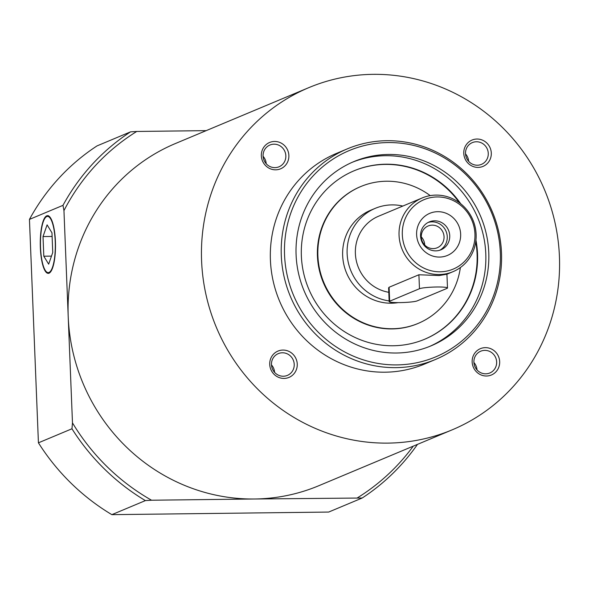 <?xml version="1.0" encoding="UTF-8"?>
<svg xmlns="http://www.w3.org/2000/svg" width="589" height="589" viewBox="0 0 589 589"><rect width="100%" height="100%" fill="white"/><g stroke="black" fill="none" stroke-linecap="round" stroke-linejoin="round"><path stroke-width="0.88" d="M452.197 429.83A185.506 177.915 -112.7 0 1 387.915 443.112A185.506 177.915 -112.7 0 1 206.017 294.794A185.506 177.915 -112.7 0 1 308.827 87.636A185.506 177.915 -112.7 0 1 544.611 189.975A185.506 177.915 -112.7 0 1 452.197 429.83L318.818 485.711A185.506 177.915 -112.7 0 1 254.536 498.993L362.198 498.014L328.662 512.062L111.858 514.653A216.899 208.027 -112.7 0 1 38.425 442.825L29.45 219.402A216.899 208.027 -112.7 0 1 97.045 145.888L130.574 131.84A216.899 208.027 67.3 0 0 62.979 205.347L63.951 210.619A214.043 205.289 -112.7 0 1 136.736 131.465L130.574 131.84M206.194 130.633L136.736 131.465M63.951 210.619L68.214 316.749A185.506 177.915 -112.7 0 1 175.448 143.517L308.827 87.636M413.279 446.131A214.043 205.289 -112.7 0 1 357.53 497.764M362.198 498.014A216.899 208.027 67.3 0 0 417.498 444.364M151.542 500.223L254.536 498.993A185.506 177.915 -112.7 0 1 68.214 316.749L72.476 422.887L71.954 428.777A216.899 208.027 67.3 0 0 145.387 500.606L151.542 500.223A214.043 205.289 -112.7 0 1 72.476 422.887M111.858 514.653L145.387 500.606M29.45 219.402L62.979 205.347M71.954 428.777L38.425 442.825M40.354 247.66A28.839 7.613 89.3 0 1 47.54 215.67A28.839 7.613 89.3 0 1 55.418 241.343A28.839 7.613 89.3 0 1 48.224 273.348A28.839 7.613 89.3 0 1 40.354 247.66M48.578 273.311A28.839 7.613 89.3 0 1 46.833 272.265L46.178 271.581A28.117 7.421 89.3 0 1 40.464 244.597A28.117 7.421 89.3 0 1 45.53 217.488A28.117 7.421 89.3 0 1 55.226 241.431A28.117 7.421 89.3 0 1 49.005 272.457A28.117 7.421 89.3 0 1 46.178 271.581M45.53 217.488L46.17 216.781A28.839 7.613 89.3 0 1 47.886 215.692M51.965 232.81L52.752 252.46L48.673 264.159L43.807 256.208L43.019 236.557L47.098 224.858L51.965 232.81M52.104 236.447L43.019 236.557M51.479 256.119L43.807 256.208M486.485 376.003A14.269 13.687 -112.7 0 1 472.157 362.176A14.269 13.687 -112.7 0 1 484.983 347.65A14.269 13.687 -112.7 0 1 499.663 361.469A14.269 13.687 -112.7 0 1 486.485 376.003M491.3 153.059A14.269 13.687 -112.7 0 1 478.283 167.401A14.269 13.687 -112.7 0 1 463.793 153.758A14.269 13.687 -112.7 0 1 476.781 139.041A14.269 13.687 -112.7 0 1 491.3 153.059M274.54 141.456A14.269 13.687 -112.7 0 1 288.868 155.29A14.269 13.687 -112.7 0 1 276.042 169.816A14.269 13.687 -112.7 0 1 261.354 155.989A14.269 13.687 -112.7 0 1 274.54 141.456M269.725 364.407A14.269 13.687 -112.7 0 1 282.735 350.065A14.269 13.687 -112.7 0 1 297.231 363.7A14.269 13.687 -112.7 0 1 284.237 378.425A14.269 13.687 -112.7 0 1 269.725 364.407M435.507 359.459L424.625 364.024A114.156 109.488 -112.7 0 1 385.066 372.196A114.156 109.488 -112.7 0 1 273.134 280.924A114.156 109.488 -112.7 0 1 336.4 153.442L347.274 148.884A114.156 109.488 67.3 0 0 284.008 276.366A114.156 109.488 67.3 0 0 395.948 367.639A114.156 109.488 67.3 0 0 435.507 359.459A114.156 109.488 67.3 0 0 492.375 211.863A114.156 109.488 67.3 0 0 347.274 148.884M484.497 350.374A11.795 11.316 67.3 0 0 480.705 351.213A11.795 11.316 67.3 0 0 474.167 364.385A11.795 11.316 67.3 0 0 485.741 373.816A11.795 11.316 67.3 0 0 489.827 372.977A11.795 11.316 67.3 0 0 496.328 359.651A11.795 11.316 67.3 0 0 484.497 350.374M477.009 369.914A11.795 11.316 67.3 0 0 473.902 362.493M465.524 153.935A11.795 11.316 67.3 0 0 481.449 164.375A11.795 11.316 67.3 0 0 488.266 153.354A11.795 11.316 67.3 0 0 472.326 142.612A11.795 11.316 67.3 0 0 465.524 153.935M468.63 161.312A11.795 11.316 67.3 0 0 465.524 153.891M275.24 167.629A11.795 11.316 67.3 0 0 279.024 166.79A11.795 11.316 67.3 0 0 285.562 153.619A11.795 11.316 67.3 0 0 273.995 144.18A11.795 11.316 67.3 0 0 269.909 145.027A11.795 11.316 67.3 0 0 263.401 158.353A11.795 11.316 67.3 0 0 275.24 167.629M266.206 163.727A11.795 11.316 67.3 0 0 263.099 156.313M294.206 364.068A11.795 11.316 67.3 0 0 278.28 353.628A11.795 11.316 67.3 0 0 271.463 364.65A11.795 11.316 67.3 0 0 287.403 375.392A11.795 11.316 67.3 0 0 294.206 364.068M274.584 372.336A11.795 11.316 67.3 0 0 274.584 372.277A11.795 11.316 67.3 0 0 271.477 364.915M396.898 364.908A111.851 107.279 -112.7 0 1 296.775 199.266A111.851 107.279 -112.7 0 1 483.628 197.035A111.851 107.279 -112.7 0 1 396.898 364.908M396.419 353.017A99.887 95.801 -112.7 0 1 298.476 273.156A99.887 95.801 -112.7 0 1 353.834 161.607A99.887 95.801 -112.7 0 1 480.793 216.715A99.887 95.801 -112.7 0 1 431.03 345.861A99.887 95.801 -112.7 0 1 396.419 353.017M352.347 162.247A99.887 95.801 -112.7 0 1 477.812 217.967A99.887 95.801 -112.7 0 1 429.536 346.472M475.949 240.106A91.324 87.592 -112.7 0 1 424.743 339.22A91.324 87.592 -112.7 0 1 393.099 345.758A91.324 87.592 -112.7 0 1 303.549 272.736A91.324 87.592 -112.7 0 1 354.158 170.751A91.324 87.592 -112.7 0 1 460.723 203.765M353.937 170.847A91.324 87.592 -112.7 0 1 459.457 202.785M475.757 241.689A91.324 87.592 -112.7 0 1 424.522 339.308M417.903 323.516A74.199 71.166 -112.7 0 1 417.682 323.611A74.199 71.166 -112.7 0 1 391.965 328.927A74.199 71.166 -112.7 0 1 319.209 269.6A74.199 71.166 -112.7 0 1 360.328 186.735A74.199 71.166 -112.7 0 1 360.556 186.639M460.37 267.553A74.199 71.166 -112.7 0 1 418.124 323.42A74.199 71.166 -112.7 0 1 392.414 328.736A74.199 71.166 -112.7 0 1 319.658 269.409A74.199 71.166 -112.7 0 1 360.777 186.544A74.199 71.166 -112.7 0 1 430.228 195.622M398.142 302.621A48.519 46.531 -112.7 0 1 391.39 303.21A48.519 46.531 -112.7 0 1 343.814 264.417A48.519 46.531 -112.7 0 1 370.702 210.236L375.178 208.366A48.519 46.531 -112.7 0 1 402.832 206.062M389.138 300.92A48.519 46.531 -112.7 0 1 347.65 259.123A48.519 46.531 -112.7 0 1 375.178 208.366M388.792 292.299A39.956 38.322 -112.7 0 1 355.727 257.452A39.956 38.322 -112.7 0 1 378.484 216.259L422.151 197.963A39.956 38.322 67.3 0 0 400.005 242.587A39.956 38.322 67.3 0 0 439.18 274.533A39.956 38.322 67.3 0 0 453.029 271.669A39.956 38.322 67.3 0 0 472.93 220.006A39.956 38.322 67.3 0 0 422.151 197.963M389.167 301.62A14.269 1.465 -2.3 0 1 389.66 301.215L419.471 288.728A14.269 1.465 -2.3 0 1 435.08 287.034A14.269 1.465 -2.3 0 1 447.493 287.992A14.269 1.465 -2.3 0 1 446.992 288.396L417.189 300.883A14.269 1.465 -2.3 0 1 401.573 302.577A14.269 1.465 -2.3 0 1 389.167 301.62L388.615 287.844L389.101 287.248L418.904 274.761L439.136 275.556L446.933 274.216L453.029 271.669M440.138 271.801A37.652 36.106 -112.7 0 1 406.432 216.045A37.652 36.106 -112.7 0 1 469.33 215.294A37.652 36.106 -112.7 0 1 440.138 271.801M416.614 234.643A22.831 21.896 -112.7 0 1 437.362 211.694A22.831 21.896 -112.7 0 1 460.613 233.384A22.831 21.896 -112.7 0 1 439.902 257.062A22.831 21.896 -112.7 0 1 416.614 234.643M449.709 235.18A15.123 14.504 -112.7 0 1 440.992 249.788A15.123 14.504 -112.7 0 1 420.561 236.012A15.123 14.504 -112.7 0 1 429.3 221.891A15.123 14.504 -112.7 0 1 449.709 235.18M439.725 250.251A15.123 14.504 67.3 0 0 446.05 231.271A15.123 14.504 67.3 0 0 428.085 222.465M444.047 236.741A11.795 11.316 67.3 0 0 428.115 225.992A11.795 11.316 67.3 0 0 422.232 241.247A11.795 11.316 67.3 0 0 437.229 247.763A11.795 11.316 67.3 0 0 444.047 236.741M424.684 244.987A11.795 11.316 67.3 0 0 424.676 244.855A11.795 11.316 67.3 0 0 421.29 236.888M389.66 301.215L389.101 287.248M419.471 288.728L418.904 274.761M48.232 273.348L48.924 273.34M47.54 215.67L48.239 215.662M360.777 186.544L360.328 186.735M418.124 323.42L417.682 323.611M447.493 287.992L446.933 274.216"/></g></svg>
